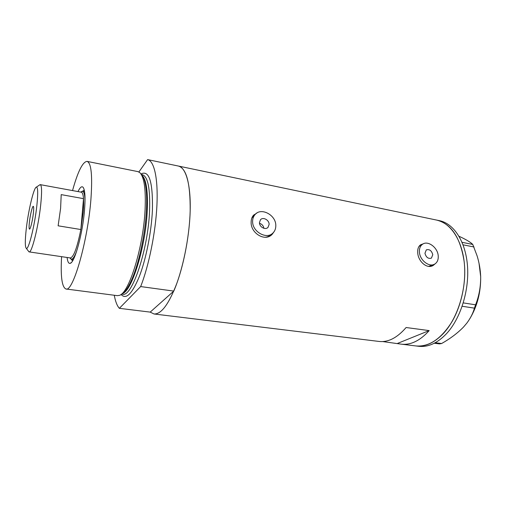 <?xml version="1.0" encoding="UTF-8"?>
<svg xmlns="http://www.w3.org/2000/svg" width="506" height="506" viewBox="0 0 506 506"><rect width="100%" height="100%" fill="white"/><g stroke="black" fill="none" stroke-linecap="round" stroke-linejoin="round"><path stroke-width="0.76" d="M259.451 222.608C259.293 226.985 265.46 230.369 268.028 227.346L269.116 224.398C269.255 220.002 263.025 216.631 260.476 219.749L259.451 222.608M424.958 253.266C426.096 257.377 428.247 259.002 431.397 258.136L432.782 254.714C431.618 250.584 429.455 248.977 426.299 249.888L424.958 253.266M438.209 255.72C437.633 247.472 427.924 240.268 422.592 244.208C420.227 245.897 419.17 248.572 419.43 252.241C419.91 260.413 429.486 267.687 434.837 264.012C437.386 262.317 438.512 259.546 438.209 255.72M420.625 245.328L418.943 246.517M275.808 225.638C276.112 215.05 261.058 206.992 254.986 214.639C253.424 216.454 252.633 218.687 252.62 221.343C252.197 231.799 266.909 239.97 273.107 232.855C274.929 230.951 275.827 228.548 275.808 225.638M254.379 215.183L251.836 218.016M423.244 243.829L420.612 244.784C418.399 246.39 417.437 249.097 417.735 252.886C418.177 261.425 427.121 269.489 433.288 265.365L435.147 263.809M432.402 265.814L433.952 264.474M256.997 212.956L253.417 215.341C251.906 217.112 251.153 219.383 251.14 222.14C250.565 233.121 265.087 242.203 272.203 234.284L274.119 231.634M270.982 235.322L272.633 233.304M178.473 166.063L178.504 166.069C186.493 168.441 190.382 183.381 190.18 210.888C189.535 234.227 184.298 262.665 176.904 283.158C168.89 304.106 161.262 314.378 154.007 313.979L150.2 312.113L119.365 308.325C117.101 305.858 115.406 301.506 114.28 295.257M150.2 312.113L173.792 291.095C182.609 270.634 189.383 237.978 190.161 211.438C190.958 184.861 185.942 167.53 178.504 166.069L436.665 220.085C451.251 223.785 460.409 237.573 464.141 261.457C466.519 281.608 461.655 305.32 451.782 322.044C440.897 339.115 428.911 347.078 415.824 345.933C425.242 347.015 434.49 342.796 443.56 333.277C457.5 318.211 466.355 290.128 464.527 265.498C462.724 240.831 450.903 222.963 436.665 220.085L436.602 220.072M382.688 341.563L401.302 344.162C410.771 345.237 420.062 340.721 429.177 330.601L406.109 327.521C397.191 337.844 388.153 342.48 378.994 341.436L154.007 313.979M263.911 228.32C263.443 225.79 261.975 224.101 259.502 223.254M429.177 330.601L397.608 343.384M255.897 213.747L253.696 215.037M264.834 237.27C267.276 237.118 269.312 236.239 270.938 234.626L271.659 234.038M422.44 244.297L420.511 244.853M428.671 266.377L434.142 264.372M415.856 345.94L418.69 346.287C428.146 347.369 437.424 343.169 446.52 333.669C460.498 318.647 469.353 290.627 467.5 266.036C465.672 241.419 453.793 223.563 439.493 220.673L436.665 220.085M459.037 236.289L461.466 237.415C467.07 240.135 470.833 242.475 472.756 244.436L477.069 255.783C479.188 262.57 480.39 269.521 480.675 276.637C480.77 286.655 479.068 296.048 475.577 304.814L474.438 308.141C473.034 313.182 470.504 318.173 466.855 323.106L463.471 327.091C457.462 333.226 450.182 338.704 441.618 343.523L439.442 343.884L434.274 343.239M462.067 242.323L472.756 244.436M463.275 302.898L475.577 304.814M474.027 246.979L463.066 244.828M474.438 308.141L462.18 306.263M435.249 342.726L441.618 343.523M479.043 263.424L480.675 276.637C480.883 292.177 477.297 306.155 469.922 318.571M77.994 191.578C79.935 187.549 81.574 186.063 82.908 187.112C84.989 189.364 85.527 197.011 84.527 210.041C82.712 233.31 74.743 262.475 70.296 263.291C68.696 263.841 67.627 261.906 67.089 257.472M71.219 259.167L72.522 260.951M72.719 259.388L73.028 260.09M141.149 174.203C143.831 176.575 145.57 182.457 146.367 191.863C146.778 197.15 146.81 203.197 146.462 210.009C145.361 233.342 139.08 262.899 131.895 279.261C128.107 287.895 124.565 292.898 121.269 294.258M61.587 256.662C60.48 276.478 61.934 287.256 65.957 288.989L117.354 295.656L119.41 295.359C129.011 293.347 143.514 246.586 145.108 209.142C145.918 188.991 144.134 176.803 139.745 172.571L137.891 171.61L87.089 161.389C82.718 161.705 77.867 171.433 72.529 190.572M65.957 288.989C72.877 292.557 87.797 241.185 90.916 199.345C92.579 175.582 91.301 162.932 87.089 161.389M173.792 291.095L140.662 286.567C148.922 265.618 155.646 232.279 156.923 205.316C158.214 178.314 154.153 160.876 147.613 159.605L138.891 171.977M140.662 286.567L119.365 308.325M84.262 190.035L82.453 191.306M84.464 191.009L83.939 191.578M36.856 205.569C38.102 193.475 37.956 187.321 36.413 187.106C33.883 187.138 28.304 210.534 26.249 229.041C24.984 240.445 24.996 246.871 26.28 248.32C28.431 250.748 34.712 225.796 36.856 205.569M39.455 185.063L40.278 184.646C41.853 185.443 41.992 192.185 40.701 204.886C38.456 226.524 31.714 253.43 29.139 251.893L28.507 251.242M29.418 222.026C28.943 226.422 28.968 228.788 29.5 229.117C30.36 229.585 32.586 220.54 33.364 213.298C33.826 208.946 33.794 206.619 33.276 206.321C32.39 205.91 30.202 214.879 29.418 222.026M29.139 251.893L70.385 257.959C73.712 257.111 77.197 247.636 80.846 229.528L58.127 225.815L60.606 208.327L61.207 194.62L83.515 198.649C83.18 194.589 82.434 192.432 81.283 192.185L40.278 184.646M83.218 212.242C83.68 206.733 83.781 202.198 83.515 198.649L80.846 229.528L83.218 212.242M81.023 192.008L82.548 191.319C84.028 191.679 84.85 194.905 85.021 200.983M76.773 250.831C74.648 256.542 72.826 259.325 71.314 259.18L70.1 258.054M142.199 175.38C146.329 179.788 148.018 191.502 147.259 210.521C145.785 246.112 132.066 290.691 122.661 293.48M140.972 173.982C149.188 169.75 153.002 181.913 152.407 210.464C151.364 232.343 145.987 259.312 139.295 276.599C132.041 294.081 125.956 300.02 121.048 294.403M121.642 294.094L122.496 294.201C131.788 297.851 148.03 250.236 149.567 210.939C150.307 188.536 147.885 176.442 142.3 174.646L142.047 174.595M267.421 227.852L268.028 227.346M422.592 244.208L419.898 245.745M254.986 214.639L252.911 216.511M432.516 265.764L433.288 265.365M271.292 235.024L272.203 234.284M401.302 344.162L415.824 345.933M71.321 262.532L70.296 263.291M141.433 174.475L142.3 174.646M147.613 159.605L178.504 166.069M147.48 203.298L146.689 203.146L147.48 203.298M83.629 188.137L82.908 187.112M36.413 187.106L40.069 184.646M80.878 192.109L81.915 191.388M82.548 191.319L84.578 191.692M71.314 259.18L73.357 259.483M69.986 257.896L70.732 258.908M26.28 248.32L28.95 251.824"/></g></svg>
